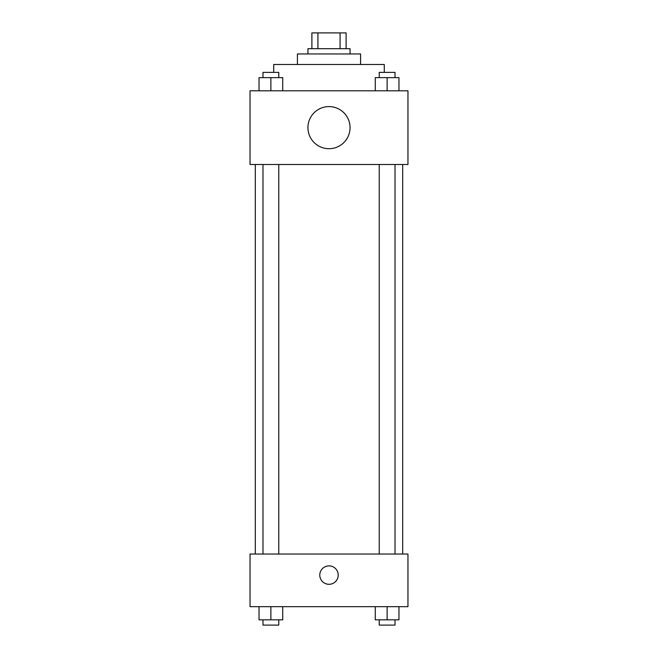 <?xml version="1.0" encoding="UTF-8"?>
<svg xmlns="http://www.w3.org/2000/svg" width="658" height="658" viewBox="0 0 658 658"><rect width="100%" height="100%" fill="white"/><g stroke="black" fill="none" stroke-linecap="round" stroke-linejoin="round"><path stroke-width="0.99" d="M317.921 48.692L317.921 32.9L311.892 32.9L311.892 48.692L311.892 32.9M317.921 32.9L346.108 32.9L346.108 48.692M340.079 48.692L340.079 32.9M307.944 53.956L307.944 48.692L350.056 48.692L350.056 53.956M297.416 64.484L297.416 53.956L360.584 53.956L360.584 64.484M273.728 72.38L273.728 64.484L384.272 64.484L384.272 72.38M250.04 90.804L407.96 90.804L407.96 164.5L250.04 164.5L250.04 90.804M329 148.708A21.056 21.056 0 0 1 310.765 117.124A21.056 21.056 0 0 1 347.235 117.124A21.056 21.056 0 0 1 329 148.708M250.04 554.036L407.96 554.036L407.96 606.676L250.04 606.676L250.04 554.036M329 584.304A9.212 9.212 0 0 1 321.022 570.486A9.212 9.212 0 0 1 336.978 570.486A9.212 9.212 0 0 1 329 584.304M375.274 606.676L375.274 619.836L398.962 619.836L398.962 606.676L398.962 619.836M387.118 619.836L387.118 606.676M395.014 619.836L395.014 625.1L379.222 625.1L379.222 619.836M259.038 606.676L259.038 619.836L282.726 619.836L282.726 606.676L282.726 619.836M270.882 619.836L270.882 606.676M278.778 619.836L278.778 625.1L262.986 625.1L262.986 619.836M375.274 90.804L375.274 77.644L398.962 77.644L398.962 90.804L398.962 77.644M387.118 90.804L387.118 77.644M395.014 77.644L395.014 72.38L379.222 72.38L379.222 77.644M259.038 90.804L259.038 77.644L282.726 77.644L282.726 90.804L282.726 77.644M270.882 90.804L270.882 77.644M278.778 77.644L278.778 72.38L262.986 72.38L262.986 77.644M402.696 554.036L402.696 164.5M255.304 554.036L255.304 164.5M379.222 164.5L379.222 554.036M395.014 164.5L395.014 554.036M278.778 554.036L278.778 164.5M262.986 554.036L262.986 164.5"/></g></svg>
